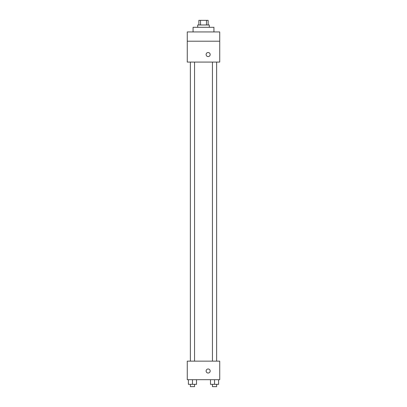 <?xml version="1.0" encoding="UTF-8"?>
<svg xmlns="http://www.w3.org/2000/svg" width="407" height="407" viewBox="0 0 407 407"><rect width="100%" height="100%" fill="white"/><g stroke="black" fill="none" stroke-linecap="round" stroke-linejoin="round"><path stroke-width="0.61" d="M200.524 24.985L200.524 20.35L198.865 20.35L198.865 24.985M200.524 20.35L208.135 20.35L208.135 24.985M206.476 24.985L206.476 20.35M197.705 27.305L197.705 24.985L209.295 24.985L209.295 27.305M213.934 31.939L213.934 27.305L193.066 27.305L193.066 31.939M187.271 31.939L219.729 31.939L219.729 41.214L187.271 41.214L187.271 31.939M219.729 41.214L219.729 62.083L187.271 62.083L187.271 41.214M208.135 56.573A2.03 2.03 0 0 1 206.38 53.531A2.03 2.03 0 0 1 209.895 53.531A2.03 2.03 0 0 1 208.135 56.573M187.271 361.146L219.729 361.146L219.729 379.695L187.271 379.695L187.271 361.146M208.135 373.031A2.03 2.03 0 0 1 206.38 369.988A2.03 2.03 0 0 1 209.895 369.988A2.03 2.03 0 0 1 208.135 373.031M210.48 379.695L210.48 384.33L218.595 384.33L218.595 379.695L218.595 384.33M214.535 384.33L214.535 379.695M216.621 384.33L216.621 386.65L212.449 386.65L212.449 384.33M188.405 379.695L188.405 384.33L196.52 384.33L196.52 379.695L196.52 384.33M192.465 384.33L192.465 379.695M194.551 384.33L194.551 386.65L190.379 386.65L190.379 384.33M212.449 62.083L212.449 361.146M216.621 62.083L216.621 361.146M194.551 361.146L194.551 62.083M190.379 361.146L190.379 62.083"/></g></svg>
